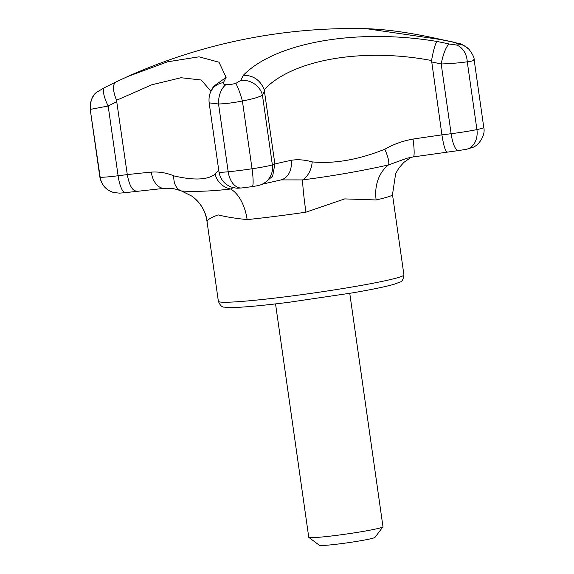 <?xml version="1.0" encoding="UTF-8"?>
<svg xmlns="http://www.w3.org/2000/svg" width="574" height="574" viewBox="0 0 574 574"><rect width="100%" height="100%" fill="white"/><g stroke="black" fill="none" stroke-linecap="round" stroke-linejoin="round"><path stroke-width="0.86" d="M349.76 293.343L382.973 526.717A37.482 2.095 171.9 0 1 382.93 526.839A37.482 2.095 171.9 0 1 336.041 535.427A37.482 2.095 171.9 0 1 308.826 537.386A37.482 2.095 171.9 0 1 308.755 537.278L275.542 303.911M382.93 526.839L374.98 537.393A28.112 1.571 171.9 0 1 347.399 542.81A28.112 1.571 171.9 0 1 319.402 545.3L308.826 537.386M233.309 187.641L230.633 188.997A37.482 21.46 -95.9 0 1 247.129 219.605C235.175 218.378 225.517 216.807 218.142 214.891C211.454 217.359 207.788 219.49 207.149 221.284A37.482 37.36 -54.8 0 0 191.752 196.064A37.482 37.36 -54.8 0 1 191.752 196.064L197.169 200.749C202.493 206.418 205.75 213.169 206.949 220.997A93.706 5.231 -8.1 0 0 207.149 221.284M384.781 149.247A18.741 4.743 -116.6 0 1 388.505 164.939A37.482 30.659 77.3 0 0 376.149 199.946L344.694 198.905L305.935 212.186A37.482 2.21 -98.3 0 1 302.598 179.913A18.741 12.276 -78.2 0 0 312.206 161.897C334.212 163.992 358.398 159.78 384.781 149.247C393.52 144.246 402.941 140.86 413.022 139.073A18.741 2.389 -98.5 0 1 413.28 156.917L407.023 158.202L388.505 164.939C360.917 171.074 332.281 176.067 302.598 179.913L281.418 179.892M431.548 61.949A533.024 512.087 70.7 0 1 441.198 63.979L451.121 133.713L441.923 134.876L431.555 60.528C362.488 47.355 291.929 59.789 264.205 89.695L274.889 163.985L272.65 176.175L263.653 183.766M281.461 179.884L280.499 180.049A18.741 14.551 -102.1 0 0 291.111 160.318C297.526 159.228 304.557 159.751 312.206 161.897M235.771 83.438L240.743 80.417A18.741 16.675 26.2 0 1 262.44 95.133C259.348 97.071 252.668 99.022 242.4 100.988C233.618 102.768 225.668 103.772 218.543 103.994L228.187 171.784A31.233 1.744 -8.1 0 0 252.043 168.77A24.991 1.392 -8.1 0 0 272.363 164.867A18.741 18.002 70.7 0 1 260.653 184.821C258.852 185.589 254.146 186.32 252.173 186.636A18.741 2.533 -98.5 0 0 252.043 168.77L242.4 100.988A18.741 2.368 -106.2 0 0 235.771 83.438L230.597 84.522L225.891 84.687C223.767 84.45 222.956 83.754 223.451 82.599A551.765 150.001 82.8 0 1 226.106 77.404L219.003 62.214L199.006 56.819L167.551 61.805L127.478 76.6L115.776 82.06L127.478 76.6A551.836 551.836 0 0 1 366.456 28.7L366.456 28.7C387.271 29.31 412.67 33.019 442.654 39.843L366.456 28.7M210.974 91.338L201.266 80.008L181.025 77.734L151.823 84.78L116.536 100.299L127.292 174.596C129.337 185.746 132.587 191.257 137.035 191.128M165.456 188.179A18.741 11.76 -95.5 0 1 164.623 188.308A18.741 11.76 -95.5 0 1 151.271 172.114C159.292 171.612 166.812 172.867 173.829 175.881C193.904 180.545 207.673 179.971 215.15 174.152L218.701 169.969M431.555 60.528C433.427 50.038 435.25 43.689 437.015 41.471A551.765 530.089 70.7 0 1 449.385 44.047L456.352 44.994C458.691 44.98 459.595 44.664 459.064 44.047L454.134 42.39A551.765 530.089 -109.3 0 0 441.75 39.814M264.205 89.695C260.395 80.202 253.457 75.373 243.398 75.216C275.441 42.361 356.985 28.09 437.015 41.471M413.144 156.91A18.741 2.389 -98.5 0 0 413.28 156.917L458.375 150.589A18.741 5.094 -97.2 0 1 451.121 133.713A24.991 1.392 -8.1 0 0 476.915 129.581A31.233 1.744 -8.1 0 0 483.782 127.485C485.869 136.232 477.604 146.105 472.789 147.346L466.375 149.297L458.375 150.589M413.022 139.073A190.303 10.626 -8.1 0 1 441.923 134.876C443.68 146.061 445.46 151.758 447.275 151.959M240.743 80.417A551.765 150.001 -97.2 0 1 243.398 75.216M483.782 127.485L474.16 59.89C474.382 57.723 472.667 54.207 469.015 49.328L469.015 49.328A18.741 18.239 136.4 0 0 459.064 44.047M454.134 42.39A18.741 4.47 -77.5 0 1 454.73 42.361L442.583 39.828M116.917 101.663A533.024 512.087 70.7 0 0 108.17 106.018L90.513 109.354A18.741 18.512 -128.4 0 1 97.243 91.905L104.561 87.614A18.741 5.159 62.9 0 0 108.17 106.018L118.1 175.752A18.741 5.094 82.8 0 0 125.354 192.634L119.579 193.144L113.946 192.563A18.741 18.54 -75.9 0 1 100.156 177.144A24.991 1.392 -8.1 0 0 118.1 175.752L127.292 174.596A190.303 10.626 -8.1 0 1 151.271 172.114M104.655 87.571A18.741 5.159 62.9 0 0 104.561 87.614L115.776 82.06M218.995 172.006A24.991 1.392 -8.1 0 0 228.187 171.784A18.741 11.875 84.5 0 0 241.632 187.963C237.5 188.129 237.772 188.781 231.013 186.945C224.255 184.111 220.244 179.131 218.995 172.006L209.151 102.854C208.699 98.276 209.323 94.401 211.024 91.237L211.024 91.237A18.741 16.675 26.2 0 1 223.451 82.599M209.151 102.854L218.543 103.994A18.741 11.623 94.3 0 1 225.891 84.687M456.352 44.994A18.741 14.472 90.1 0 1 467.265 61.791C460.226 62.839 451.537 63.57 441.198 63.979A18.741 4.47 -77.5 0 1 449.385 44.047M173.829 175.881A18.741 12.987 -70.6 0 0 181.305 190.905L181.305 190.905A18.741 12.987 -70.6 0 0 181.721 191.042C196.753 191.809 213.054 191.12 230.633 188.997A18.741 17.471 -139.9 0 1 215.15 174.152M191.752 196.064L181.305 190.905C176.706 189.564 174.008 187.963 164.623 188.308L125.354 192.634M473.815 59.502C475.014 60.306 472.833 61.074 467.265 61.791L476.915 129.581A18.741 14.465 78 0 1 466.375 149.297M113.946 192.563C106.283 190.389 101.584 185.187 99.84 176.95A31.233 1.744 -8.1 0 0 100.156 177.144L90.218 109.354C90.297 100.436 92.636 94.624 97.243 91.905M116.536 100.299C112.705 90.527 112.49 84.435 115.869 82.017M211.024 91.237L213.485 86.401L226.106 77.404M286.591 296.65A93.706 5.231 -8.1 0 0 403.917 274.867C403.328 279.402 402.037 281.777 400.042 281.992L394.984 283.994C386.847 286.44 372.648 289.411 352.379 292.898L289.016 302.276C266.106 305.153 248.492 306.868 236.172 307.427C231.013 307.693 227.11 307.585 224.477 307.119C222.102 307.391 220.072 305.44 218.371 301.278A93.706 5.231 -8.1 0 0 286.591 296.65M247.129 219.605A93.706 5.231 -8.1 0 0 275.168 216.369A93.706 5.231 -8.1 0 0 305.935 212.186M376.149 199.946A93.706 5.231 -8.1 0 0 392.494 194.593L403.917 274.867M291.111 160.318A190.303 10.626 -8.1 0 0 274.889 163.985L272.363 164.867L262.44 95.133A533.024 144.906 -97.2 0 1 264.506 91.058M206.949 220.997L218.371 301.278M392.494 194.593L395.651 173.592L399.009 167.881L403.881 162.377L411.142 157.276M469.015 49.328C458.447 41.041 459.028 44.32 454.73 42.361M252.173 186.636L241.632 187.963M260.653 184.821L263.66 183.773M280.499 180.049L262.914 184.032M99.84 176.95L90.218 109.354"/></g></svg>
